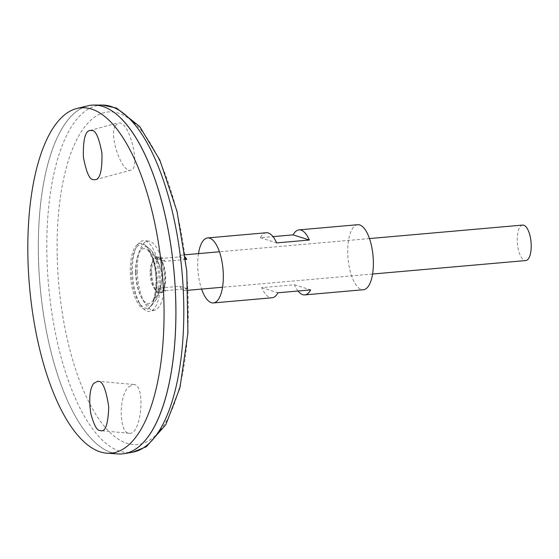<?xml version="1.0" encoding="UTF-8"?>
<svg xmlns="http://www.w3.org/2000/svg" width="559" height="559" viewBox="0 0 559 559"><rect width="100%" height="100%" fill="white"/><g stroke="black" fill="none" stroke-linecap="round" stroke-linejoin="round"><path stroke-width="0.42" stroke-dasharray="2.79 2.1" d="M357.69 224.711A32.632 12.557 -95 0 0 347.754 253.164A32.632 12.557 -95 0 0 363.413 289.73M198.473 253.618A32.632 12.557 -95 0 0 197.711 266.363A32.632 12.557 -95 0 0 201.596 289.08M266.308 232.754A32.632 12.557 -95 0 0 260.389 237.75L273.002 236.639M298.066 291.008A32.632 12.557 85 0 1 294.432 284.748L261.696 287.626A32.632 12.557 -95 0 0 272.03 297.772M261.696 287.626L277.942 292.783M294.432 284.748L310.678 289.897M260.389 237.75L276.642 242.906M115.189 125.915C108.858 137.053 122.575 173.905 130.89 170.139C140.435 169.195 130.792 124.992 120.206 122.952L118.173 122.868L115.189 125.915M128.884 386.688L133.65 384.508C146.144 384.124 141.336 435.901 129.185 433.26C119.053 433.763 118.235 395.681 128.884 386.688M91.767 105.162A175.044 67.339 -95 0 0 38.466 257.748A175.044 67.339 -95 0 0 122.456 453.894M121.121 118.578A175.009 67.325 -95 0 0 91.781 105.19A175.009 67.325 -95 0 0 38.48 257.755A175.009 67.325 -95 0 0 122.47 453.866A175.009 67.325 -95 0 0 149.015 435.552M38.452 257.755A175.009 67.325 -95 0 0 122.442 453.866A175.009 67.325 -95 0 0 174.163 273.624A175.009 67.325 -95 0 0 91.76 105.19A175.009 67.325 -95 0 0 38.452 257.755M87.854 105.805A175.044 67.339 -95 0 0 38.438 257.755A175.044 67.339 -95 0 0 118.487 453.943M135.641 272.645A27.517 10.586 -95 0 0 152.041 301.797L152.041 301.797A27.517 10.586 -95 0 0 156.981 275.14A27.517 10.586 -95 0 0 147.464 249.754L147.464 249.754A27.517 10.586 -95 0 0 135.641 272.645M150.14 273.386A14.834 5.709 -95 0 0 155.332 289.359A14.834 5.709 -95 0 0 161.558 281.96A14.834 5.709 -95 0 0 161.775 278.941A14.834 5.709 -95 0 0 161.041 270.556A14.834 5.709 -95 0 0 160.3 267.621A14.834 5.709 -95 0 0 153.69 260.76A14.834 5.709 -95 0 0 150.14 273.386M135.97 272.317A29.389 11.306 -95 0 0 153.376 303.572A29.389 11.306 -95 0 0 155.15 301.21A29.389 11.306 -95 0 0 158.763 274.979A29.389 11.306 -95 0 0 150.63 249.789A29.389 11.306 -95 0 0 148.463 247.77A29.389 11.306 -95 0 0 135.97 272.317M131.505 272.282A32.094 12.347 -95 0 0 139.359 303.097A32.094 12.347 -95 0 0 150.504 306.409A32.094 12.347 -95 0 0 156.387 275.189A32.094 12.347 -95 0 0 145.144 245.485A32.094 12.347 -95 0 0 134.747 250.684A32.094 12.347 -95 0 0 131.505 272.282M132.448 271.653A35.51 13.661 -95 0 0 141.141 305.759A35.51 13.661 -95 0 0 150.448 311.272A35.51 13.661 -95 0 0 159.993 274.874A35.51 13.661 -95 0 0 144.236 240.698A35.51 13.661 -95 0 0 136.04 247.756A35.51 13.661 -95 0 0 132.448 271.653M137.262 271.36A34.686 13.346 -95 0 0 154.836 310.063A34.686 13.346 -95 0 0 163.976 291.316A34.686 13.346 -95 0 0 161.041 257.985A34.686 13.346 -95 0 0 148.771 241.125A34.686 13.346 -95 0 0 137.262 271.36M522.665 225.081A17.804 6.848 -95 0 0 517.243 240.601A17.804 6.848 -95 0 0 525.788 260.55M185.567 259.481L164.891 261.305A17.804 6.848 -95 0 0 159.853 257.014A17.804 6.848 -95 0 0 157.17 258.852L178.992 256.93A17.804 6.848 85 0 1 181.675 255.093A17.804 6.848 85 0 1 185.288 257.161M165.66 290.645L187.482 288.724A17.804 6.848 85 0 1 184.798 290.561A17.804 6.848 85 0 1 179.76 286.271L157.938 288.192A17.804 6.848 -95 0 0 162.976 292.483A17.804 6.848 -95 0 0 165.66 290.645L157.938 288.192M179.76 286.271L187.482 288.724M178.992 256.93L185.511 258.999M157.17 258.852L164.891 261.305M57.242 257.392A166.91 64.208 -95 0 0 159.196 431.485A166.91 64.208 -95 0 0 151.706 145.585A166.91 64.208 -95 0 0 57.242 257.392M130.289 272.219A33.156 12.752 -95 0 0 150.539 306.8A33.156 12.752 -95 0 0 149.057 250.013A33.156 12.752 -95 0 0 130.289 272.219M102.318 105.064A174.31 67.059 -95 0 0 46.935 257.119A174.31 67.059 -95 0 0 132.86 452.147M150.923 272.778A18.223 7.008 -95 0 0 157.31 292.406A18.223 7.008 -95 0 0 164.954 283.259A18.223 7.008 -95 0 0 163.417 265.749A18.223 7.008 -95 0 0 155.297 257.259A18.223 7.008 -95 0 0 150.923 272.778M151.706 272.771A17.804 6.848 -95 0 0 160.244 292.72A17.804 6.848 -95 0 0 165.506 274.385A17.804 6.848 -95 0 0 157.128 257.259A17.804 6.848 -95 0 0 151.706 272.771M161.558 281.96A34.476 34.476 0 0 1 152.041 301.797C153.131 300.365 154.039 298.136 154.766 295.11L156.08 281.82C155.989 273.945 154.913 266.678 152.845 260.033L149.602 252.458L147.464 249.754A34.476 34.476 0 0 1 160.3 267.621M161.775 278.941C160.978 288.304 158.77 295.725 155.15 301.21M161.041 270.556C158.616 261.479 155.15 254.555 150.63 249.789M148.463 247.77L145.144 245.485M153.376 303.572L150.504 306.409M139.359 303.097L141.141 305.759M134.747 250.684L136.04 247.756M148.771 241.125L144.236 240.698M154.836 310.063L150.448 311.272M159.853 257.014L157.128 257.259C157.219 257.385 159.741 255.715 163.417 265.749L161.041 257.985M162.976 292.483L160.244 292.72C160.321 292.574 163.088 293.775 164.954 283.259L163.976 291.316M369.471 238.567L219.435 251.774M184.987 254.806L181.675 255.093M372.594 274.029L222.559 287.235M188.11 290.268L184.798 290.561M133.65 384.508L97.741 381.224M129.185 433.26L100.711 430.654M95.414 179.691L130.89 170.139M89.901 130.478L118.173 122.868"/><path stroke-width="0.84" d="M201.596 289.08A32.632 12.557 -95 0 0 213.377 302.936L272.03 297.772A32.632 12.557 -95 0 0 277.942 292.783L310.678 289.897A32.632 12.557 85 0 1 304.76 294.893L363.413 289.73A32.632 12.557 -95 0 0 373.056 256.12A32.632 12.557 -95 0 0 357.69 224.711L299.044 229.875A32.632 12.557 85 0 1 309.372 240.021L276.642 242.906A32.632 12.557 -95 0 0 266.308 232.754L207.655 237.917A32.632 12.557 -95 0 0 198.473 253.618M213.377 302.936A32.632 12.557 -95 0 0 223.02 269.326A32.632 12.557 -95 0 0 207.655 237.917M273.002 236.639L293.126 234.871A32.632 12.557 85 0 1 299.044 229.875M304.76 294.893A32.632 12.557 85 0 1 298.066 291.008M293.126 234.871L309.372 240.021M122.456 453.894A175.044 67.339 -95 0 0 124.755 453.587A175.044 67.339 -95 0 0 174.205 273.624A175.044 67.339 -95 0 0 94.08 105.057A175.044 67.339 -95 0 0 91.767 105.162M149.015 435.552A175.009 67.325 -95 0 0 174.191 273.624A175.009 67.325 -95 0 0 121.121 118.578M107.223 453.223L118.487 453.943A175.044 67.339 -95 0 0 174.177 273.624A175.044 67.339 -95 0 0 87.854 105.805L76.883 108.481A173.339 66.682 -95 0 0 27.95 258.943A173.339 66.682 -95 0 0 107.223 453.223A173.339 66.682 -95 0 0 162.369 274.665A173.339 66.682 -95 0 0 76.883 108.481M92.018 130.54C95.736 130.387 99.048 137.926 101.934 153.152C102.297 170.153 100.124 178.999 95.421 179.691L93.304 179.628C89.58 179.781 86.268 172.242 83.382 157.009C83.025 140.016 85.199 131.169 89.901 130.478L92.018 130.54M98.587 381.392L97.741 381.224L93.632 383.46C89.713 389.008 88.762 399.028 90.796 413.534C93.898 424.952 96.924 430.605 99.872 430.479L100.697 430.647C105.399 432.156 108.076 424.246 108.739 406.931C106.14 389.84 102.751 381.322 98.587 381.392M372.594 274.029L525.788 260.55A17.804 6.848 -95 0 0 531.05 242.215A17.804 6.848 -95 0 0 522.665 225.081L369.471 238.567M185.288 257.161A17.804 6.848 85 0 1 186.713 259.383L185.567 259.481M185.511 258.999L186.713 259.383M102.318 105.064L116.51 108.048L139.757 126.593L159.86 160.098L176.986 211.281L186.769 270.926L187.929 332.954L179.942 387.778L165.834 424.644L146.304 446.739L132.86 452.147A174.31 67.059 -95 0 0 182.108 272.925A174.31 67.059 -95 0 0 102.318 105.064L94.08 105.057M132.86 452.147L124.755 453.587M219.435 251.774L184.987 254.806M222.559 287.235L188.11 290.268"/></g></svg>
